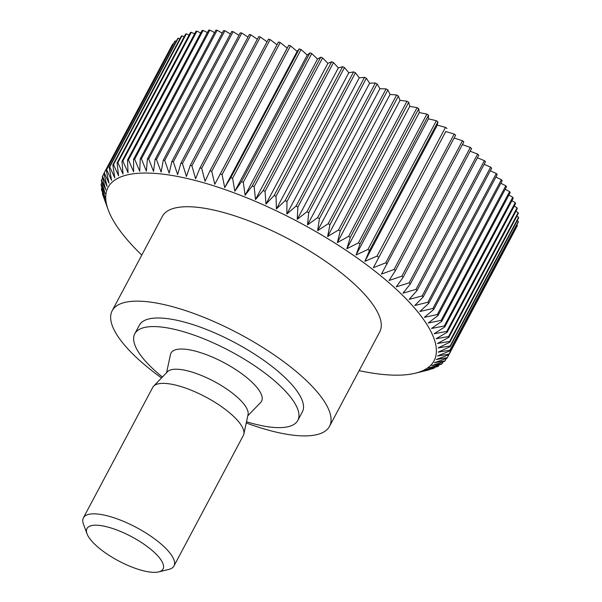 <?xml version="1.0" encoding="UTF-8"?>
<svg xmlns="http://www.w3.org/2000/svg" width="602" height="602" viewBox="0 0 602 602"><rect width="100%" height="100%" fill="white"/><g stroke="black" fill="none" stroke-linecap="round" stroke-linejoin="round"><path stroke-width="0.9" d="M246.496 421.731A92.309 29.445 -152 0 0 297.802 420.444A92.309 29.445 -152 0 0 270.78 377.672A92.309 29.445 -152 0 0 188.599 333.275A92.309 29.445 -152 0 0 134.788 333.771A92.309 29.445 -152 0 0 161.818 376.543A92.309 29.445 -152 0 0 162.412 377.025M134.788 333.771L139.355 325.185A92.309 29.445 28 0 1 193.167 324.689A92.309 29.445 28 0 1 275.34 369.094A92.309 29.445 28 0 1 302.37 411.866L297.802 420.444M246.233 422.965A123.079 39.258 -152 0 0 329.535 426.306A123.079 39.258 -152 0 0 293.505 369.282A123.079 39.258 -152 0 0 183.934 310.075A123.079 39.258 -152 0 0 112.183 310.745A123.079 39.258 -152 0 0 148.22 367.769A123.079 39.258 -152 0 0 161.539 377.936M112.183 310.745L162.389 216.329A123.079 39.258 28 0 1 234.133 215.659A123.079 39.258 28 0 1 343.704 274.866A123.079 39.258 28 0 1 379.734 331.89L329.535 426.306M359.131 370.644A184.626 58.891 -152 0 0 415.26 373.225A184.626 58.891 -152 0 0 380.028 275.242A184.626 58.891 -152 0 0 189.878 179.133A184.626 58.891 -152 0 0 108.255 209.985A184.626 58.891 -152 0 0 141.779 255.082M415.26 373.225L428.376 370.019A194.882 62.156 28 0 0 429.264 369.778L420.316 371.863L433.372 368.454A194.882 62.156 28 0 0 434.155 368.153L424.749 370.147L437.752 366.49A194.882 62.156 28 0 0 438.429 366.121L428.571 368.048L441.492 364.127A194.882 62.156 28 0 0 442.056 363.691L431.769 365.572L444.569 361.373A194.882 62.156 28 0 0 445.028 360.869L434.343 362.735L446.985 358.243A194.882 62.156 28 0 0 447.331 357.678L436.269 359.537L448.723 354.744L517.186 225.998A194.882 62.156 28 0 0 517.411 225.374L448.949 354.119A194.882 62.156 28 0 1 448.723 354.744M448.949 354.119L437.556 356L449.784 350.891L518.239 222.146A194.882 62.156 28 0 0 518.352 221.461L449.89 350.213A194.882 62.156 28 0 1 449.784 350.891M449.89 350.213L438.181 352.14L450.153 346.707L518.608 217.962A194.882 62.156 28 0 0 518.6 217.224L450.146 345.969A194.882 62.156 28 0 1 450.153 346.707M450.146 345.969L438.143 347.964L449.829 342.199L518.292 213.454A194.882 62.156 28 0 0 518.164 212.664L449.709 341.409A194.882 62.156 28 0 1 449.829 342.199M449.709 341.409L437.458 343.494L448.821 337.391L517.284 208.646A194.882 62.156 28 0 0 517.043 207.803L448.588 336.556A194.882 62.156 28 0 1 448.821 337.391M448.588 336.556L436.111 338.738L447.135 332.296L515.59 203.551A194.882 62.156 28 0 0 515.237 202.663L446.782 331.416A194.882 62.156 28 0 1 447.135 332.296M446.782 331.416L434.125 333.734L444.765 326.939L513.22 198.193A194.882 62.156 28 0 0 512.761 197.268L444.299 326.013A194.882 62.156 28 0 1 444.765 326.939M444.299 326.013L431.491 328.481L441.733 321.34L510.187 192.595A194.882 62.156 28 0 0 509.608 191.632L441.153 320.377A194.882 62.156 28 0 1 441.733 321.34M441.153 320.377L428.225 323.011L438.038 315.523L506.5 186.778A194.882 62.156 28 0 0 505.808 185.777L437.353 314.522A194.882 62.156 28 0 1 438.038 315.523M437.353 314.522L424.342 317.344L433.711 309.503L502.166 180.758A194.882 62.156 28 0 0 501.376 179.727L432.913 308.472A194.882 62.156 28 0 1 433.711 309.503M432.913 308.472L419.857 311.505L428.752 303.318L497.207 174.565A194.882 62.156 28 0 0 496.311 173.511L427.856 302.257A194.882 62.156 28 0 1 428.752 303.318M427.856 302.257L414.793 305.507L423.191 296.974L491.653 168.229A194.882 62.156 28 0 0 490.653 167.145L422.198 295.898A194.882 62.156 28 0 1 423.191 296.974M422.198 295.898L409.157 299.382L417.051 290.51L485.505 161.765A194.882 62.156 28 0 0 484.414 160.666L415.959 289.411A194.882 62.156 28 0 1 417.051 290.51M415.959 289.411L402.979 293.159L410.353 283.948L478.808 155.203A194.882 62.156 28 0 0 477.627 154.089L409.172 282.835A194.882 62.156 28 0 1 410.353 283.948M409.172 282.835L396.282 286.853L403.122 277.319L471.577 148.566A194.882 62.156 28 0 0 470.305 147.445L401.85 276.19A194.882 62.156 28 0 1 403.122 277.319M401.85 276.19L389.095 280.487L395.386 270.637L463.841 141.884A194.882 62.156 28 0 0 462.486 140.755L394.032 269.508A194.882 62.156 28 0 1 395.386 270.637M394.032 269.508L381.45 274.098L455.631 135.187A194.882 62.156 28 0 0 454.201 134.058L385.747 262.803L373.368 267.702L445.773 131.522L454.201 134.058M87.034 533.808L83.445 524.094A51.283 16.359 28 0 1 83.392 517.833L152.757 387.364A51.283 16.359 28 0 1 153.638 386.16A51.283 16.359 28 0 1 228.308 411.753A51.283 16.359 28 0 1 243.833 434.117A51.283 16.359 28 0 1 243.321 435.517L173.955 565.985A51.283 16.359 28 0 1 168.726 569.439L158.665 571.9A43.081 13.741 -152 0 0 150.447 549.039A43.081 13.741 -152 0 0 106.08 526.615A43.081 13.741 -152 0 0 87.034 533.808A43.081 13.741 -152 0 0 99.593 548.505A43.081 13.741 -152 0 0 158.665 571.9M83.392 517.833A51.283 16.359 28 0 1 113.289 517.554A51.283 16.359 28 0 1 158.943 542.221A51.283 16.359 28 0 1 173.955 565.985M153.638 386.16L167.522 371.705A45.79 14.606 28 0 1 234.193 394.558A45.79 14.606 28 0 1 248.054 414.522L243.833 434.117M166.573 372.691L170.509 354.435A51.283 16.359 28 0 1 198.976 352.147A51.283 16.359 28 0 1 246.564 377.424A51.283 16.359 28 0 1 260.704 402.392L247.761 415.862M373.368 267.702L445.773 131.522M385.747 262.803A194.882 62.156 28 0 1 387.176 263.932M377.033 256.113L364.88 261.328L437.293 125.148L445.488 127.361L377.033 256.113A194.882 62.156 28 0 1 378.53 257.242M364.88 261.328L369.47 250.575L437.932 121.83L437.293 125.148M288.772 45.27L214.771 184.28L211.746 171.277A194.882 62.156 28 0 0 210.03 170.75L278.485 42.005A194.882 62.156 28 0 1 280.201 42.531L287.184 48.1L288.772 45.27A194.882 62.156 28 0 1 290.525 45.85L297.125 51.418L299.269 48.89A194.882 62.156 28 0 1 301.06 49.537L307.253 55.075L309.955 52.863A194.882 62.156 28 0 1 311.768 53.563L317.525 59.049L320.768 57.167A194.882 62.156 28 0 1 322.597 57.92L327.902 63.338L331.672 61.78A194.882 62.156 28 0 1 333.516 62.593L338.347 67.906L342.628 66.694A194.882 62.156 28 0 1 344.472 67.552L348.806 72.752L353.592 71.886A194.882 62.156 28 0 1 355.436 72.789L359.251 77.854L364.511 77.334A194.882 62.156 28 0 1 366.347 78.275L369.636 83.181L375.355 83.008A194.882 62.156 28 0 1 377.168 83.987L379.922 88.727L386.078 88.9A194.882 62.156 28 0 1 387.869 89.916L390.066 94.454L396.628 94.988A194.882 62.156 28 0 1 398.389 96.027L400.029 100.353L406.975 101.234A194.882 62.156 28 0 1 408.698 102.295L409.774 106.396L417.073 107.615A194.882 62.156 28 0 1 418.744 108.706L419.255 112.559L426.886 114.117A194.882 62.156 28 0 1 428.504 115.223L428.436 118.82L436.367 120.709L367.912 249.461A194.882 62.156 28 0 1 369.47 250.575M367.912 249.461L356.03 255L360.049 243.976L428.504 115.223M426.886 114.117L358.423 242.869A194.882 62.156 28 0 1 360.049 243.976M358.423 242.869L346.842 248.739L350.289 237.451L418.744 108.706M417.073 107.615L348.618 236.368A194.882 62.156 28 0 1 350.289 237.451M348.618 236.368L337.361 242.576L340.235 231.048L408.698 102.295M406.975 101.234L338.52 229.979A194.882 62.156 28 0 1 340.235 231.048M338.52 229.979L327.623 236.533L329.934 224.772L398.389 96.027M396.628 94.988L328.173 223.733A194.882 62.156 28 0 1 329.934 224.772M328.173 223.733L317.66 230.641L319.406 218.661L387.869 89.916M386.078 88.9L317.615 217.653A194.882 62.156 28 0 1 319.406 218.661M317.615 217.653L307.517 224.907L308.713 212.739L377.168 83.987M375.355 83.008L306.9 211.761A194.882 62.156 28 0 1 308.713 212.739M306.9 211.761L297.23 219.361L297.892 207.02L366.347 78.275M364.511 77.334L296.056 206.08A194.882 62.156 28 0 1 297.892 207.02M296.056 206.08L286.845 214.034L286.973 201.535L355.436 72.789M353.592 71.886L285.13 200.632A194.882 62.156 28 0 1 286.973 201.535M285.13 200.632L276.401 208.932L276.017 196.297L344.472 67.552M342.628 66.694L274.173 195.447A194.882 62.156 28 0 1 276.017 196.297M274.173 195.447L265.933 204.093L265.061 191.338L333.516 62.593M331.672 61.78L263.217 190.533A194.882 62.156 28 0 1 265.061 191.338M263.217 190.533L255.496 199.518L254.142 186.673L322.597 57.92M320.768 57.167L252.306 185.913A194.882 62.156 28 0 1 254.142 186.673M252.306 185.913L245.112 195.229L243.306 182.316L311.768 53.563M309.955 52.863L241.492 181.616A194.882 62.156 28 0 1 243.306 182.316M241.492 181.616L234.84 191.255L232.605 178.29L301.06 49.537M299.269 48.89L230.814 177.643A194.882 62.156 28 0 1 232.605 178.29M230.814 177.643L224.712 187.598L222.07 174.603L290.525 45.85M220.309 174.016A194.882 62.156 28 0 1 222.07 174.603M210.03 170.75L205.056 181.315L201.67 168.327L270.132 39.574L277.003 44.789M270.132 39.574A194.882 62.156 28 0 0 268.462 39.115L199.999 167.86A194.882 62.156 28 0 1 201.67 168.327M199.999 167.86L195.597 178.711L191.895 165.753L260.35 37.008L267.025 41.816M260.35 37.008A194.882 62.156 28 0 0 258.732 36.609L190.277 165.362A194.882 62.156 28 0 1 191.895 165.753M190.277 165.362L186.447 176.476L182.444 163.578L250.899 34.826L257.332 39.243M250.899 34.826A194.882 62.156 28 0 0 249.341 34.502L180.886 163.247A194.882 62.156 28 0 1 182.444 163.578M180.886 163.247L177.628 174.625L173.361 161.803L241.816 33.057L247.971 37.083M241.816 33.057A194.882 62.156 28 0 0 240.326 32.794L171.871 161.547A194.882 62.156 28 0 1 173.361 161.803M171.871 161.547L169.185 173.158L164.685 160.441L233.14 31.688L238.971 35.337M233.14 31.688A194.882 62.156 28 0 0 231.717 31.5L163.262 160.252A194.882 62.156 28 0 1 164.685 160.441M163.262 160.252L161.14 172.082L156.445 159.492L224.9 30.74L230.385 34.013M224.9 30.74A194.882 62.156 28 0 0 223.553 30.619L155.098 159.372A194.882 62.156 28 0 1 156.445 159.492M155.098 159.372L153.533 171.412L148.671 158.958L217.126 30.213L222.228 33.118M217.126 30.213A194.882 62.156 28 0 0 215.87 30.16L147.407 158.913A194.882 62.156 28 0 1 148.671 158.958M147.407 158.913L146.391 171.141L141.402 158.845L209.857 30.1L214.545 32.643M209.857 30.1A194.882 62.156 28 0 0 208.683 30.123L140.228 158.868A194.882 62.156 28 0 1 141.402 158.845M140.228 158.868L139.747 171.269L134.66 159.161L203.122 30.409L207.366 32.606M203.122 30.409A194.882 62.156 28 0 0 202.039 30.506L133.584 159.252A194.882 62.156 28 0 1 134.66 159.161M133.584 159.252L133.621 171.796L128.482 159.891L196.937 31.138L200.714 32.997M196.937 31.138A194.882 62.156 28 0 0 195.951 31.304L127.496 160.057A194.882 62.156 28 0 1 128.482 159.891M127.496 160.057L128.045 172.729L122.876 161.035L191.338 32.29L194.612 33.817M191.338 32.29A194.882 62.156 28 0 0 190.45 32.523L121.995 161.268A194.882 62.156 28 0 1 122.876 161.035M121.995 161.268L123.026 174.053L117.879 162.593L186.334 33.847L189.096 35.066M186.334 33.847A194.882 62.156 28 0 0 185.551 34.148L117.097 162.901A194.882 62.156 28 0 1 117.879 162.593M117.097 162.901L118.602 175.769L113.5 164.564L181.954 35.811L184.174 36.737M181.954 35.811A194.882 62.156 28 0 0 181.285 36.188L112.83 164.933A194.882 62.156 28 0 1 113.5 164.564M112.83 164.933L114.779 177.868L109.767 166.927L178.222 38.174L179.878 38.829M178.222 38.174A194.882 62.156 28 0 0 177.658 38.611L109.195 167.364A194.882 62.156 28 0 1 109.767 166.927M109.195 167.364L111.573 180.344L106.682 169.681L175.137 40.928L176.213 41.327M175.137 40.928A194.882 62.156 28 0 0 174.685 41.433L106.23 170.178A194.882 62.156 28 0 1 106.682 169.681M106.23 170.178L109.007 183.181L104.266 172.812L172.721 44.059L173.203 44.224M172.721 44.059A194.882 62.156 28 0 0 172.383 44.623L103.928 173.376A194.882 62.156 28 0 1 104.266 172.812M103.928 173.376L107.073 186.379L102.528 176.311L103.973 173.587M108.255 209.985L102.664 194.499A194.882 62.156 28 0 1 102.43 193.663L105.892 202.43L101.542 189.638A194.882 62.156 28 0 1 101.422 188.855L105.2 197.953L101.106 185.085A194.882 62.156 28 0 1 101.098 184.347L105.169 193.776L101.362 180.841A194.882 62.156 28 0 1 101.467 180.156L105.794 189.916L102.302 176.935A194.882 62.156 28 0 1 102.528 176.311M105.463 202.415L104.161 198.675M445.488 127.361A194.882 62.156 28 0 1 446.985 128.489M436.367 120.709A194.882 62.156 28 0 1 437.932 121.83M454.134 138.008L462.486 140.755M462.389 144.623L470.305 147.445M470.162 151.23L477.627 154.089M477.424 157.807L484.414 160.666M484.143 164.323L490.653 167.145M490.306 170.75L496.311 173.511M495.882 177.071L501.376 179.727M500.841 183.241L505.808 185.777M505.176 189.261L509.608 191.632M508.863 195.086L512.761 197.268M511.888 200.699L515.237 202.663M514.243 206.08L517.043 207.803M515.914 211.212L518.164 212.664M516.9 216.065L518.6 217.224M517.186 220.641L518.352 221.461M516.779 224.9L517.411 225.374M515.673 228.843L447.331 357.678M356.03 255L428.436 118.82M346.842 248.739L419.255 112.559M337.361 242.576L409.774 106.396M327.623 236.533L400.029 100.353M317.66 230.641L390.066 94.454M307.517 224.907L379.922 88.727M297.23 219.361L369.636 83.181M286.845 214.034L359.251 77.854M276.401 208.932L348.806 72.752M265.933 204.093L338.347 67.906M255.496 199.518L327.902 63.338M245.112 195.229L317.525 59.049M234.84 191.255L307.253 55.075M224.712 187.598L297.125 51.418M214.771 184.28L287.184 48.1M211.746 171.277L280.201 42.531M101.467 180.156L102.596 178.041M101.098 184.347L101.926 182.79M101.422 188.855L101.971 187.816M102.43 193.663L102.716 193.122M434.561 367.401L434.155 368.153M439.099 364.857L438.429 366.121M443.012 361.892L442.056 363.691M446.293 358.491L445.028 360.869"/></g></svg>
